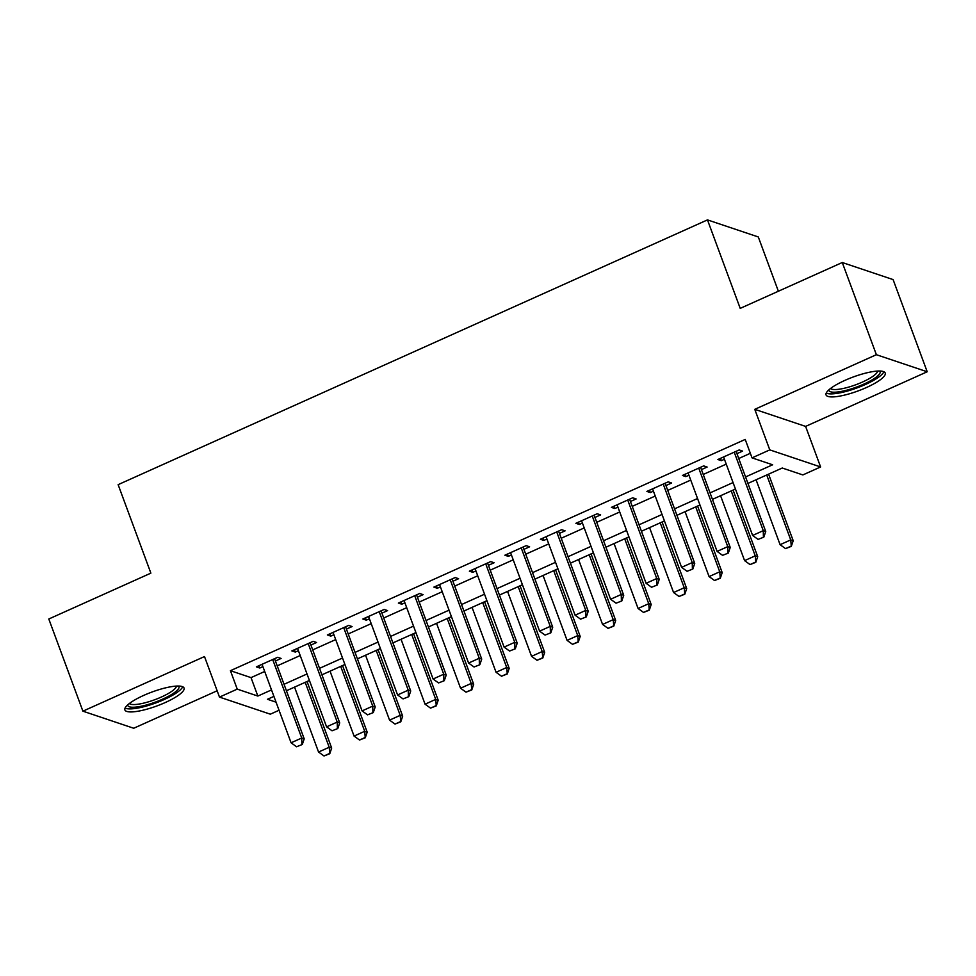 <?xml version="1.0" encoding="UTF-8"?>
<svg xmlns="http://www.w3.org/2000/svg" width="976" height="976" viewBox="0 0 976 976"><rect width="100%" height="100%" fill="white"/><g stroke="black" fill="none" stroke-linecap="round" stroke-linejoin="round"><path stroke-width="1.46" d="M165.176 702.574A31.537 7.381 159.7 0 0 184.049 688.043A31.537 7.381 159.7 0 0 143.753 695.388A31.537 7.381 159.7 0 0 124.879 709.918A31.537 7.381 159.7 0 0 165.176 702.574M866.346 387.57A31.537 7.381 159.7 0 0 885.22 373.027A31.537 7.381 159.7 0 0 844.923 380.372A31.537 7.381 159.7 0 0 826.05 394.914A31.537 7.381 159.7 0 0 866.346 387.57M279.051 710.26L270.328 714.176L219.49 697.108L237.241 689.129L257.847 696.059L271.523 689.91M778.372 291.226L758.303 236.961L707.478 219.893L118.133 484.657L150.865 573.144L48.8 619.004L82.899 711.175L133.724 728.255L217.148 690.776M707.478 219.893L740.211 308.379L842.276 262.52L893.101 279.587L927.2 371.771L876.375 354.703L754.777 409.334L769.783 449.887L820.609 466.955L802.858 474.934L782.252 468.016L747.945 483.425M754.777 409.334L805.603 426.402L927.2 371.771M805.603 426.402L820.609 466.955M842.276 262.52L876.375 354.703M275.415 661.008L281.1 658.446L277.66 657.299L256.359 666.864L259.799 668.023L262.91 666.62M310.917 645.051L316.602 642.501L313.162 641.342L291.861 650.919L295.301 652.066L298.412 650.675M346.419 629.105L352.104 626.555L348.664 625.396L327.363 634.961L330.803 636.12L333.914 634.729M381.921 613.16L387.606 610.598L384.166 609.451L362.865 619.016L366.305 620.175L369.416 618.772M417.423 597.202L423.108 594.652L419.668 593.493L398.367 603.07L401.807 604.217L404.918 602.826M452.925 581.257L458.61 578.707L455.17 577.548L433.869 587.113L437.309 588.272L440.42 586.881M488.427 565.311L494.112 562.749L490.672 561.603L469.371 571.167L472.811 572.326L475.922 570.923M523.929 549.354L529.614 546.804L526.174 545.645L504.873 555.222L508.313 556.369L511.424 554.978M559.431 533.408L565.116 530.846L561.676 529.7L540.375 539.264L543.815 540.423L546.926 539.02M594.933 517.451L600.618 514.901L597.178 513.754L575.877 523.319L579.317 524.466L582.428 523.075M630.435 501.505L636.12 498.956L632.692 497.797L611.379 507.374L614.819 508.52L617.93 507.13M665.937 485.56L671.622 482.998L668.194 481.851L646.893 491.416L650.321 492.575L653.432 491.172M701.439 469.602L707.124 467.053L703.696 465.894L682.395 475.471L685.823 476.617L688.934 475.227M745.554 476.947L772.638 464.783L752.032 457.866L745.213 439.432L230.421 670.695L251.027 677.625L264.703 671.476M277.208 665.864L300.205 655.53M312.71 649.906L335.707 639.585M348.212 633.961L371.209 623.627M383.714 618.015L406.711 607.682M419.216 602.058L442.213 591.724M454.718 586.112L477.715 575.779M490.22 570.167L513.217 559.834M525.722 554.209L548.719 543.876M561.224 538.264L584.221 527.931M596.726 522.306L619.723 511.985M632.228 506.361L655.225 496.028M667.73 490.416L690.727 480.082M703.232 474.458L726.229 464.137M738.734 458.513L750.337 453.303M736.941 453.657L742.626 451.107L739.198 449.948L717.897 459.513L721.325 460.672L724.436 459.281M219.49 697.108L204.496 656.555L82.899 711.175M230.421 670.695L237.241 689.129M752.032 457.866L769.783 449.887M273.914 696.388L267.473 699.28L276.049 702.171M735.44 489.037L712.443 499.37M699.938 504.995L676.941 515.316M664.436 520.94L641.439 531.273M628.934 536.885L605.937 547.219M593.432 552.843L570.435 563.176M557.93 568.788L534.933 579.122M522.428 584.734L499.431 595.067M486.926 600.691L463.929 611.025M451.424 616.637L428.427 626.97M415.922 632.594L392.925 642.916M380.42 648.54L357.423 658.873M344.918 664.485L321.921 674.819M309.416 680.443L286.419 690.764M284.028 684.298L307.025 673.965M319.53 668.34L342.527 658.019M355.032 652.395L378.029 642.062M390.534 636.45L413.531 626.116M426.036 620.492L449.033 610.171M461.538 604.547L484.535 594.213M497.04 588.601L520.037 578.268M532.542 572.644L555.539 562.31M568.044 556.698L591.041 546.365M603.546 540.753L626.543 530.419M639.048 524.795L662.045 514.462M674.55 508.85L697.547 498.516M710.052 492.892L733.049 482.571M251.027 677.625L257.847 696.059M720.471 458.366L721.325 460.672M684.969 474.312L685.823 476.617M649.467 490.257L650.321 492.575M613.965 506.215L614.819 508.52M578.463 522.16L579.317 524.466M542.961 538.105L543.815 540.423M507.459 554.063L508.313 556.369M471.957 570.008L472.811 572.326M436.455 585.954L437.309 588.272M400.953 601.911L401.807 604.217M365.451 617.857L366.305 620.175M329.949 633.814L330.803 636.12M294.447 649.76L295.301 652.066M258.945 665.705L259.799 668.023M758.084 539.399L763.818 537.142L758.084 539.399L752.618 535.458L723.582 456.963M734.233 452.181L763.269 530.663L765.733 531.505L763.818 537.142M736.087 451.339L765.733 531.505M752.618 535.458L763.269 530.663L763.403 537.007M756.071 479.765L780.092 544.681L790.743 539.899L766.721 474.983M790.877 546.231L785.558 548.622L791.292 546.365L790.743 539.899L793.207 540.728L768.588 474.153M780.092 544.681L785.558 548.622M791.292 546.365L793.207 540.728M879.815 371.026A27.291 6.393 -20.3 0 1 863.809 384.129A27.291 6.393 -20.3 0 1 828.844 389.875M830.527 388.497A25.278 5.917 159.7 0 0 862.442 382.055A25.278 5.917 159.7 0 0 877.644 371.063M826.245 393.047A31.342 7.344 159.7 0 0 865.187 384.593A31.342 7.344 159.7 0 0 883.853 371.734M178.645 686.03A27.291 6.393 -20.3 0 1 166.518 697.303A27.291 6.393 -20.3 0 1 137.262 706.917A27.291 6.393 -20.3 0 1 127.673 704.892M129.357 703.513A25.278 5.917 159.7 0 0 137.762 704.257A25.278 5.917 159.7 0 0 162.711 696.413A25.278 5.917 159.7 0 0 176.473 686.079M125.074 708.051A31.342 7.344 159.7 0 0 134.871 708.527A31.342 7.344 159.7 0 0 164.566 699.353A31.342 7.344 159.7 0 0 182.683 686.75M722.582 555.344L728.316 553.087L722.582 555.344L717.104 551.403L688.08 472.909M698.731 468.126L727.754 546.621L730.231 547.451L728.316 553.087M700.585 467.297L730.231 547.451M717.104 551.403L727.754 546.621L727.901 552.953M687.08 571.302L692.814 569.045L687.08 571.302L681.602 567.349L652.578 488.866M663.229 484.084L692.252 562.566L694.729 563.396L692.814 569.045M665.083 483.242L694.729 563.396M681.602 567.349L692.252 562.566L692.399 568.898M651.565 587.247L657.312 584.99L651.565 587.247L646.1 583.306L617.076 504.812M627.727 500.029L656.75 578.524L659.227 579.354L657.312 584.99M629.581 499.2L659.227 579.354M646.1 583.306L656.75 578.524L656.897 584.856M616.063 603.192L621.81 600.948L616.063 603.192L610.598 599.252L581.574 520.769M592.225 515.975L621.248 594.469L623.725 595.299L621.81 600.948M594.079 515.145L623.725 595.299M610.598 599.252L621.248 594.469L621.395 600.801M720.569 495.723L744.59 560.627L755.241 555.844L731.219 490.94M755.375 562.176L750.056 564.579L755.79 562.322L755.241 555.844L757.705 556.674L733.086 490.098M744.59 560.627L750.056 564.579M755.79 562.322L757.705 556.674M685.067 511.668L709.076 576.584L719.739 571.79L695.717 506.886M719.873 578.134L714.554 580.525L720.288 578.268L719.739 571.79L722.203 572.631L697.584 506.056M709.076 576.584L714.554 580.525M720.288 578.268L722.203 572.631M649.565 527.626L673.574 592.53L684.225 587.747L660.215 522.831M684.371 594.079L679.052 596.47L684.786 594.213L684.225 587.747L686.701 588.577L662.082 522.001M673.574 592.53L679.052 596.47M684.786 594.213L686.701 588.577M614.063 543.571L638.072 608.475L648.723 603.693L624.713 538.789M648.869 610.037L643.538 612.428L649.284 610.171L648.723 603.693L651.199 604.522L626.58 537.947M638.072 608.475L643.538 612.428M649.284 610.171L651.199 604.522M580.561 619.15L586.308 616.893L580.561 619.15L575.096 615.209L546.072 536.715M556.723 531.932L585.746 610.415L588.223 611.244L586.308 616.893M558.577 531.09L588.223 611.244M575.096 615.209L585.746 610.415L585.893 616.759M578.561 559.516L602.57 624.433L613.221 619.65L589.211 554.734M613.367 625.982L608.036 628.373L613.782 626.116L613.221 619.65L615.697 620.48L591.078 553.904M602.57 624.433L608.036 628.373M613.782 626.116L615.697 620.48M545.059 635.095L550.806 632.838L545.059 635.095L539.594 631.155L510.57 552.66M521.221 547.878L550.244 626.372L552.721 627.202L550.806 632.838M523.075 547.048L552.721 627.202M539.594 631.155L550.244 626.372L550.391 632.704M543.059 575.474L567.068 640.378L577.719 635.596L553.709 570.679M577.865 641.927L572.534 644.319L578.28 642.074L577.719 635.596L580.195 636.425L555.576 569.85M567.068 640.378L572.534 644.319M578.28 642.074L580.195 636.425M509.557 651.041L515.304 648.796L509.557 651.041L504.092 647.1L475.068 568.618M485.719 563.823L514.742 642.318L517.219 643.147L515.304 648.796M487.573 562.993L517.219 643.147M504.092 647.1L514.742 642.318L514.889 648.65M507.557 591.419L531.566 656.336L542.217 651.541L518.207 586.637M542.363 657.885L537.032 660.276L542.778 658.019L542.217 651.541L544.693 652.371L520.074 585.795M531.566 656.336L537.032 660.276M542.778 658.019L544.693 652.371M474.055 666.998L479.802 664.741L474.055 666.998L468.59 663.058L439.566 584.563M450.217 579.781L479.24 658.263L481.717 659.093L479.802 664.741M452.071 578.939L481.717 659.093M468.59 663.058L479.24 658.263L479.387 664.607M472.055 607.365L496.064 672.281L506.715 667.499L482.705 602.582M506.861 673.83L501.53 676.222L507.276 673.965L506.715 667.499L509.191 668.328L484.572 601.753M496.064 672.281L501.53 676.222M507.276 673.965L509.191 668.328M438.553 682.944L444.3 680.687L438.553 682.944L433.088 679.003L404.052 600.508M414.702 595.726L443.738 674.221L446.215 675.05L444.3 680.687M416.569 594.896L446.215 675.05M433.088 679.003L443.738 674.221L443.885 680.553M436.553 623.322L460.562 688.226L471.213 683.444L447.203 618.54M471.359 689.776L466.028 692.167L471.774 689.922L471.213 683.444L473.689 684.274L449.058 617.698M460.562 688.226L466.028 692.167M471.774 689.922L473.689 684.274M403.051 698.901L408.798 696.644L403.051 698.901L397.586 694.949L368.55 616.466M379.2 611.684L408.236 690.166L410.713 690.996L408.798 696.644M381.067 610.842L410.713 690.996M397.586 694.949L408.236 690.166L408.383 696.498M401.051 639.268L425.06 704.184L435.711 699.389L411.701 634.485M435.857 705.733L430.526 708.125L436.272 705.868L435.711 699.389L438.187 700.219L413.556 633.656M425.06 704.184L430.526 708.125M436.272 705.868L438.187 700.219M367.549 714.847L373.296 712.59L367.549 714.847L362.084 710.906L333.048 632.411M343.698 627.629L372.734 706.112L375.211 706.953L373.296 712.59M345.565 626.799L375.211 706.953M362.084 710.906L372.734 706.112L372.881 712.456M365.549 655.225L389.558 720.129L400.209 715.347L376.199 650.431M400.355 721.679L395.024 724.07L400.77 721.813L400.209 715.347L402.685 716.177L378.054 649.601M389.558 720.129L395.024 724.07M400.77 721.813L402.685 716.177M332.047 730.792L337.794 728.535L332.047 730.792L326.582 726.852L297.546 648.357M308.196 643.574L337.232 722.069L339.709 722.899L337.794 728.535M310.063 642.745L339.709 722.899M326.582 726.852L337.232 722.069L337.379 728.401M330.047 671.171L354.056 736.075L364.707 731.292L340.697 666.388M364.853 737.624L359.522 740.028L365.268 737.771L364.707 731.292L367.183 732.122L342.552 665.547M354.056 736.075L359.522 740.028M365.268 737.771L367.183 732.122M296.545 746.75L302.292 744.493L296.545 746.75L291.08 742.797L262.044 664.314M272.694 659.532L301.73 738.015L304.207 738.844L302.292 744.493M274.561 658.69L304.207 738.844M291.08 742.797L301.73 738.015L301.877 744.359M294.545 687.116L318.554 752.032L329.205 747.25L305.195 682.334M329.351 753.582L324.02 755.973L329.766 753.716L329.205 747.25L331.681 748.08L307.05 681.504M318.554 752.032L324.02 755.973M329.766 753.716L331.681 748.08"/></g></svg>
